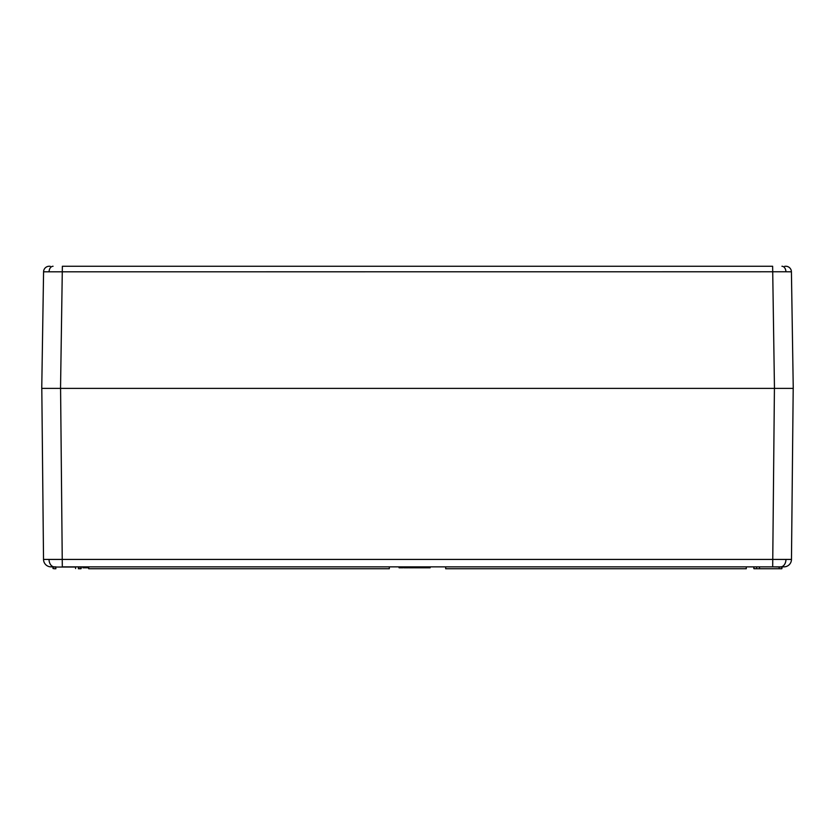 <?xml version="1.0" encoding="UTF-8"?>
<svg xmlns="http://www.w3.org/2000/svg" width="835" height="835" viewBox="0 0 835 835"><rect width="100%" height="100%" fill="white"/><g stroke="black" fill="none" stroke-linecap="round" stroke-linejoin="round"><path stroke-width="1.25" d="M779.159 566.861L779.128 568.739L754.015 568.739L781.758 568.739L782.165 566.861L754.496 566.861M756.614 566.861L756.614 568.739M754.015 568.739L753.796 567.048L753.828 568.552L754.652 568.552M80.985 568.739L78.354 568.739M78.354 568.552L80.348 568.552L78.354 568.552M53.054 568.552L52.835 566.861L53.054 568.552L53.878 568.552M55.841 566.861L51.039 566.861A7.515 7.515 0 0 1 43.524 559.419L791.476 559.419A7.515 7.515 0 0 1 783.961 566.861L772.688 566.861L781.153 567.048M81.392 566.861L75.38 566.861M75.599 568.552L75.568 567.048L53.022 567.048M78.386 568.739L78.386 567.048L80.379 567.048L78.386 566.861M759.62 566.861L759.401 568.552M774.421 388.379L772.688 566.861L62.312 566.861L60.579 388.379M793.198 388.379L791.476 559.419M43.524 559.419L41.802 388.379M756.646 568.739L754.788 568.739M781.977 567.048L781.946 568.552M753.828 568.552L753.796 567.048M81.204 567.048L81.172 568.552L81.204 567.048M55.841 567.048L55.872 568.739L54.014 568.739M88.719 568.739L88.719 566.861L88.698 568.739L389.319 568.739L389.319 566.861M746.281 566.861L746.281 568.739L445.681 568.739L445.681 566.861M399.099 566.861L399.099 567.8L398.848 566.861M402.929 567.8L403.315 566.861M399.099 567.8L402.981 567.8L402.981 566.861M401.061 567.8L401.061 566.861M404.244 566.861L404.244 567.8L408.044 567.8L408.044 566.861M403.91 566.861L403.91 567.8L405.205 567.8M407.104 567.8L408.378 567.8L408.378 566.861M406.175 567.8L406.175 566.861M408.962 566.861L408.962 567.8L413.44 567.8L413.44 566.861M411.164 567.8L411.164 566.861M413.857 566.861L413.857 567.8L414.442 566.861M414.442 567.8L421.612 567.8L421.612 566.861M419.984 567.8L419.984 566.861M418.22 567.8L418.22 566.861M416.696 567.8L416.696 566.861M415.705 567.8L415.705 566.861M415.037 567.8L415.037 566.861M421.612 567.8L422.959 567.8L422.959 566.861M422.959 567.8L430.129 567.8L430.129 566.861M428.501 567.8L428.501 566.861M426.737 567.8L426.737 566.861M425.213 567.8L425.213 566.861M424.222 567.8L424.222 566.861M423.554 567.8L423.554 566.861M421.946 567.8L421.946 566.861M82.884 566.861L82.884 567.8L84.742 567.8L84.742 566.861M84.742 567.8L88.698 567.8M774.462 388.379L772.636 266.261L62.364 266.261L60.537 388.379L793.25 388.379L791.423 271.813L785.912 271.772L43.577 271.813L41.75 388.379L43.577 271.813A5.636 5.636 0 0 1 49.213 266.261L50.204 266.261M784.796 266.261L785.787 266.261A5.636 5.636 0 0 1 791.423 271.813A5.636 5.636 0 0 0 785.787 266.261M53.492 388.379L45.977 388.379M781.508 388.379L789.023 388.379M60.537 388.379L41.75 388.379M780.652 566.861A7.515 5.313 -90 0 0 785.965 559.45M54.348 566.861A7.515 5.313 -90 0 1 49.035 559.45M87.028 567.8L87.028 566.861M49.088 271.772A5.636 3.987 -90 0 1 53.064 266.261M785.912 271.772A5.636 3.987 -90 0 0 781.936 266.261"/></g></svg>
